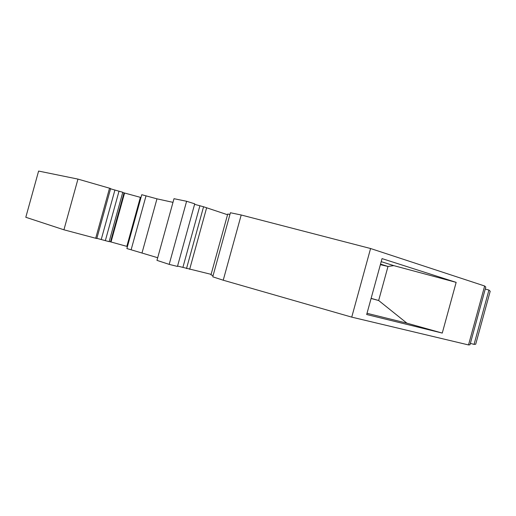 <?xml version="1.0" encoding="UTF-8"?>
<svg xmlns="http://www.w3.org/2000/svg" width="516" height="516" viewBox="0 0 516 516"><rect width="100%" height="100%" fill="white"/><g stroke="black" fill="none" stroke-linecap="round" stroke-linejoin="round"><path stroke-width="0.77" d="M172.983 202.356L156.967 198.834L141.765 194.706L126.884 248.557L131.122 249.789L146.041 195.803M157.696 257.729L131.122 249.789M488.936 290.057L474.062 344.385L475.707 344.224L490.2 291.256L488.936 290.057L485.253 289.037M474.062 344.385L470.379 343.379M370.578 248.519L484.647 285.999L485.788 287.077L469.992 344.785L468.515 344.933L351.738 317.134L370.578 248.519L241.204 214.998L223.228 280.214L351.738 317.134M241.204 214.998L230.42 212.747L212.753 276.808L223.228 280.214M229.942 214.469L227.75 214.005L210.967 274.88L213.095 275.57M177.556 266.062L211.115 274.351M169.19 264.379L177.459 266.43L194.732 203.833L186.611 201.272L169.19 264.379L156.967 260.367L173.995 198.699L186.611 201.272M127.439 246.538L109.186 241.482M96.86 238.34L109.134 241.656L122.789 192.275L110.559 188.811M95.699 238.257L96.808 238.54L110.637 188.54L109.54 188.205L77.961 179.097L38.603 171.067L25.8 217.275L63.926 229.801L95.699 238.257L109.54 188.205M140.991 197.512L122.724 192.513M194.596 204.336L203.568 206.761L227.55 214.74M101.252 239.443L114.881 190.146M105.329 240.688L119.035 191.126M189.649 269.339L206.652 207.735M186.515 268.565L203.568 206.761M484.647 285.999L468.515 344.933M456.157 282.368L442.264 333.078L366.683 314.515L382.034 258.606L456.157 282.368L393.785 265.63L381.201 261.644M367.018 313.309L406.924 323.177L378.654 300.505L371.088 298.487M442.264 333.078L406.924 323.177M380.369 264.656L388 266.456L378.654 300.505L371.12 298.358M380.518 264.115L388 266.456L393.785 265.63M182.896 267.385L199.834 205.987M63.926 229.801L77.961 179.097M142.061 252.782L156.967 198.834M126.82 246.338L140.352 197.37M111.05 241.946L124.556 193.087M110.514 241.81L124.027 192.926"/></g></svg>
